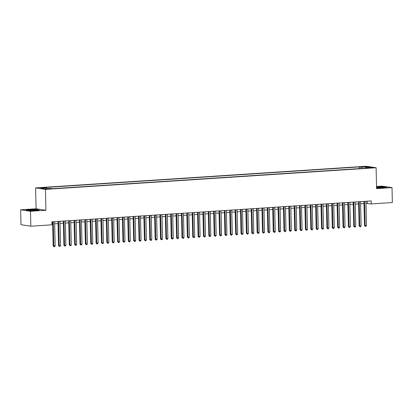 <?xml version="1.0" encoding="UTF-8"?>
<svg xmlns="http://www.w3.org/2000/svg" width="413" height="413" viewBox="0 0 413 413"><rect width="100%" height="100%" fill="white"/><g stroke="black" fill="none" stroke-linecap="round" stroke-linejoin="round"><path stroke-width="0.62" d="M49.085 188.999L46.318 188.911L49.085 188.999M20.65 209.783L30.5 211.28L45.931 210.269L36.081 208.771L20.65 209.783L20.991 224.708L30.841 226.205L51.909 224.827L51.842 221.838L371.215 200.935L371.282 203.924L392.35 202.546L392.009 187.621L382.159 186.124L376.532 186.49M36.081 208.771L35.606 187.884L366.254 166.243L376.104 167.74L45.456 189.381L35.606 187.884M370.058 167.626L367.844 167.869L372.743 167.709L370.058 167.626L370.069 167.977M361.654 168.458L361.107 167.208L359.243 166.924L44.697 187.512L46.561 187.796L40.655 188.183L44.702 188.798L50.608 188.411L52.472 188.695L367.018 168.106L365.154 167.823L364.963 168.241M361.107 167.208L367.007 166.821L371.055 167.435L365.154 167.823M30.5 211.28L30.841 226.205M45.931 210.269L45.456 189.381M376.104 167.74L376.579 188.633L392.009 187.621M365.985 203.403L371.282 203.924M51.888 223.96L52.657 223.908M54.666 223.774L58.026 223.557M60.03 223.423L63.395 223.206M65.399 223.072L68.764 222.855M70.768 222.721L74.128 222.504M76.137 222.37L79.497 222.153M81.5 222.018L84.866 221.802M86.869 221.667L90.23 221.451M92.238 221.316L95.599 221.094M97.602 220.965L100.968 220.743M102.971 220.614L106.337 220.392M108.34 220.263L111.701 220.041M113.709 219.912L117.07 219.69M119.073 219.561L122.439 219.339M124.442 219.21L127.808 218.988M129.811 218.859L133.172 218.637M135.18 218.508L138.541 218.286M140.544 218.157L143.91 217.935M145.913 217.806L149.279 217.584M151.282 217.455L154.643 217.233M156.651 217.104L160.012 216.882M162.015 216.748L165.381 216.531M167.384 216.397L170.75 216.18M172.753 216.045L176.114 215.829M178.122 215.694L181.483 215.478M183.486 215.343L186.852 215.127M188.855 214.992L192.221 214.775M194.224 214.641L197.584 214.424M199.587 214.29L202.953 214.068M204.956 213.939L208.322 213.717M210.325 213.588L213.686 213.366M215.694 213.237L219.055 213.015M221.058 212.886L224.424 212.664M226.427 212.535L229.793 212.313M231.796 212.184L235.157 211.962M237.165 211.833L240.526 211.611M242.529 211.482L245.895 211.26M247.898 211.131L251.264 210.909M253.267 210.78L256.628 210.558M258.636 210.429L261.997 210.207M264 210.078L267.366 209.856M269.369 209.721L272.735 209.505M274.738 209.37L278.099 209.154M280.107 209.019L283.468 208.802M285.471 208.668L288.837 208.451M290.84 208.317L294.206 208.1M296.209 207.966L299.57 207.749M301.573 207.615L304.939 207.398M306.942 207.264L310.308 207.042M312.311 206.913L315.671 206.691M317.68 206.562L321.04 206.34M323.043 206.211L326.409 205.989M328.412 205.86L331.778 205.638M333.781 205.509L337.142 205.287M339.15 205.158L342.511 204.936M344.514 204.807L347.88 204.585M349.883 204.456L353.249 204.234M355.252 204.105L358.613 203.883M360.621 203.754L363.982 203.532M367.24 201.198L367.286 203.315M359.279 168.612L359.243 166.924M46.561 187.796L46.937 188.653M366.667 167.724L367.007 166.821M376.563 187.889L383.073 187.781L386.769 187.213L383.806 186.764L376.542 186.97M28.858 210.64L35.518 210.527L39.214 209.964L36.251 209.51L29.586 209.623L25.89 210.191L28.858 210.64M363.936 201.415L364.483 225.56L365.149 225.663L364.596 201.368M366.491 225.575L365.908 226.35L365.371 226.381L365.149 225.663L366.491 225.575L365.939 201.281M365.371 226.381L364.483 225.56M376.558 187.667A3.898 0.336 -1.3 0 0 381.839 187.709A3.898 0.336 -1.3 0 0 383.961 187.409A3.898 0.336 -1.3 0 0 382.402 187.125A3.898 0.336 -1.3 0 0 378.38 187.187A3.898 0.336 -1.3 0 0 376.553 187.394M381.452 187.734L378.783 187.796M376.548 187.115L383.692 186.903L386.263 187.29M36.442 210.129A3.898 0.336 -1.3 0 0 32.803 209.856A3.898 0.336 -1.3 0 0 28.667 210.263A3.898 0.336 -1.3 0 0 28.709 210.331A3.898 0.336 -1.3 0 0 32.565 210.532A3.898 0.336 -1.3 0 0 36.406 210.16A3.898 0.336 -1.3 0 0 36.442 210.129M33.897 210.48L31.228 210.542M26.375 210.263L29.679 209.758L36.137 209.649L38.708 210.041M358.567 201.766L359.114 225.916L359.78 226.014L359.227 201.72M361.122 225.926L360.539 226.701L360.002 226.732L359.78 226.014L361.122 225.926L360.57 201.632M360.002 226.732L359.114 225.916M353.198 202.117L353.745 226.267L354.411 226.365L353.864 202.071M355.753 226.278L355.17 227.052L354.633 227.083L354.411 226.365L355.753 226.278L355.206 201.983M354.633 227.083L353.745 226.267M347.834 202.468L348.381 226.618L349.047 226.716L348.495 202.427M350.389 226.629L349.801 227.403L349.264 227.439L349.047 226.716L350.389 226.629L349.837 202.339M349.264 227.439L348.381 226.618M342.465 202.819L343.012 226.969L343.678 227.067L343.126 202.778M345.02 226.98L344.437 227.754L343.9 227.79L343.678 227.067L345.02 226.98L344.468 202.69M343.9 227.79L343.012 226.969M337.096 203.17L337.643 227.32L338.309 227.418L337.757 203.129M339.651 227.331L339.068 228.105L338.531 228.141L338.309 227.418L339.651 227.331L339.099 203.041M338.531 228.141L337.643 227.32M331.727 203.521L332.279 227.671L332.94 227.769L332.393 203.48M334.282 227.682L333.699 228.456L333.162 228.492L332.94 227.769L334.282 227.682L333.735 203.392M333.162 228.492L332.279 227.671M326.363 203.872L326.91 228.022L327.576 228.121L327.024 203.831M328.918 228.033L328.33 228.807L327.793 228.843L327.576 228.121L328.918 228.033L328.366 203.743M327.793 228.843L326.91 228.022M320.994 204.223L321.541 228.374L322.207 228.472L321.655 204.182M323.549 228.384L322.966 229.158L322.429 229.194L322.207 228.472L323.549 228.384L322.997 204.094M322.429 229.194L321.541 228.374M315.625 204.574L316.172 228.725L316.838 228.828L316.286 204.533M318.18 228.74L317.597 229.509L317.06 229.545L316.838 228.828L318.18 228.74L317.628 204.445M317.06 229.545L316.172 228.725M310.256 204.925L310.808 229.076L311.474 229.179L310.922 204.884M312.811 229.091L312.228 229.86L311.691 229.896L311.474 229.179L312.811 229.091L312.264 204.796M311.691 229.896L310.808 229.076M304.892 205.276L305.439 229.427L306.105 229.53L305.553 205.235M307.448 229.442L306.859 230.211L306.322 230.248L306.105 229.53L307.448 229.442L306.895 205.147M306.322 230.248L305.439 229.427M299.523 205.628L300.07 229.778L300.736 229.881L300.184 205.586M302.079 229.793L301.495 230.562L300.958 230.599L300.736 229.881L302.079 229.793L301.526 205.498M300.958 230.599L300.07 229.778M294.154 205.979L294.701 230.129L295.367 230.232L294.82 205.937M296.71 230.144L296.126 230.913L295.589 230.95L295.367 230.232L296.71 230.144L296.157 205.85M295.589 230.95L294.701 230.129M288.785 206.33L289.337 230.48L290.003 230.583L289.451 206.288M291.341 230.495L290.757 231.265L290.22 231.301L290.003 230.583L291.341 230.495L290.793 206.201M290.22 231.301L289.337 230.48M283.421 206.686L283.968 230.831L284.634 230.934L284.082 206.639M285.977 230.846L285.393 231.616L284.856 231.652L284.634 230.934L285.977 230.846L285.424 206.552M284.856 231.652L283.968 230.831M278.052 207.037L278.599 231.182L279.265 231.285L278.713 206.99M280.608 231.197L280.024 231.967L279.487 232.003L279.265 231.285L280.608 231.197L280.055 206.903M279.487 232.003L278.599 231.182M272.683 207.388L273.23 231.533L273.896 231.636L273.349 207.341M275.239 231.548L274.655 232.318L274.118 232.354L273.896 231.636L275.239 231.548L274.686 207.254M274.118 232.354L273.23 231.533M267.319 207.739L267.867 231.884L268.533 231.987L267.98 207.693M269.875 231.899L269.286 232.669L268.749 232.705L268.533 231.987L269.875 231.899L269.322 207.605M268.749 232.705L267.867 231.884M261.95 208.09L262.498 232.235L263.164 232.338L262.611 208.044M264.506 232.251L263.922 233.025L263.386 233.056L263.164 232.338L264.506 232.251L263.953 207.956M263.386 233.056L262.498 232.235M256.581 208.441L257.129 232.586L257.795 232.689L257.242 208.395M259.137 232.602L258.553 233.376L258.017 233.407L257.795 232.689L259.137 232.602L258.584 208.307M258.017 233.407L257.129 232.586M251.212 208.792L251.76 232.942L252.426 233.04L251.878 208.746M253.768 232.953L253.184 233.727L252.648 233.758L252.426 233.04L253.768 232.953L253.221 208.658M252.648 233.758L251.76 232.942M245.849 209.143L246.396 233.293L247.062 233.391L246.509 209.097M248.404 233.304L247.815 234.078L247.279 234.114L247.062 233.391L248.404 233.304L247.852 209.009M247.279 234.114L246.396 233.293M240.48 209.494L241.027 233.644L241.693 233.743L241.14 209.453M243.035 233.655L242.452 234.429L241.915 234.465L241.693 233.743L243.035 233.655L242.483 209.365M241.915 234.465L241.027 233.644M235.111 209.845L235.658 233.995L236.324 234.094L235.771 209.804M237.666 234.006L237.083 234.78L236.546 234.816L236.324 234.094L237.666 234.006L237.114 209.716M236.546 234.816L235.658 233.995M229.742 210.196L230.294 234.347L230.955 234.445L230.408 210.155M232.297 234.357L231.714 235.131L231.177 235.167L230.955 234.445L232.297 234.357L231.75 210.067M231.177 235.167L230.294 234.347M224.378 210.547L224.925 234.698L225.591 234.796L225.039 210.506M226.933 234.708L226.345 235.482L225.808 235.518L225.591 234.796L226.933 234.708L226.381 210.418M225.808 235.518L224.925 234.698M219.009 210.898L219.556 235.049L220.222 235.147L219.67 210.857M221.564 235.059L220.981 235.833L220.444 235.869L220.222 235.147L221.564 235.059L221.012 210.769M220.444 235.869L219.556 235.049M213.64 211.249L214.187 235.4L214.853 235.498L214.301 211.208M216.195 235.41L215.612 236.184L215.075 236.221L214.853 235.498L216.195 235.41L215.643 211.12M215.075 236.221L214.187 235.4M208.271 211.601L208.823 235.751L209.484 235.854L208.937 211.559M210.826 235.766L210.243 236.535L209.706 236.572L209.484 235.854L210.826 235.766L210.279 211.471M209.706 236.572L208.823 235.751M202.907 211.952L203.454 236.102L204.12 236.205L203.568 211.91M205.462 236.117L204.874 236.886L204.337 236.923L204.12 236.205L205.462 236.117L204.91 211.823M204.337 236.923L203.454 236.102M197.538 212.303L198.085 236.453L198.751 236.556L198.199 212.261M200.093 236.468L199.51 237.238L198.973 237.274L198.751 236.556L200.093 236.468L199.541 212.174M198.973 237.274L198.085 236.453M192.169 212.654L192.716 236.804L193.382 236.907L192.83 212.612M194.724 236.819L194.141 237.589L193.604 237.625L193.382 236.907L194.724 236.819L194.172 212.525M193.604 237.625L192.716 236.804M186.8 213.005L187.352 237.155L188.018 237.258L187.466 212.963M189.355 237.17L188.772 237.94L188.235 237.976L188.018 237.258L189.355 237.17L188.808 212.876M188.235 237.976L187.352 237.155M181.436 213.356L181.983 237.506L182.649 237.609L182.097 213.314M183.991 237.521L183.403 238.291L182.871 238.327L182.649 237.609L183.991 237.521L183.439 213.227M182.871 238.327L181.983 237.506M176.067 213.712L176.614 237.857L177.28 237.96L176.728 213.666M178.623 237.873L178.039 238.642L177.502 238.678L177.28 237.96L178.623 237.873L178.07 213.578M177.502 238.678L176.614 237.857M170.698 214.063L171.245 238.208L171.911 238.311L171.364 214.017M173.254 238.224L172.67 238.993L172.133 239.029L171.911 238.311L173.254 238.224L172.701 213.929M172.133 239.029L171.245 238.208M165.334 214.414L165.881 238.559L166.547 238.662L165.995 214.368M167.89 238.575L167.301 239.344L166.764 239.38L166.547 238.662L167.89 238.575L167.337 214.28M166.764 239.38L165.881 238.559M159.965 214.765L160.512 238.91L161.178 239.013L160.626 214.719M162.521 238.926L161.937 239.7L161.4 239.731L161.178 239.013L162.521 238.926L161.968 214.631M161.4 239.731L160.512 238.91M154.596 215.116L155.143 239.261L155.809 239.364L155.257 215.07M157.152 239.277L156.568 240.051L156.031 240.082L155.809 239.364L157.152 239.277L156.599 214.982M156.031 240.082L155.143 239.261M149.227 215.467L149.774 239.612L150.44 239.716L149.893 215.421M151.783 239.628L151.199 240.402L150.662 240.433L150.44 239.716L151.783 239.628L151.235 215.333M150.662 240.433L149.774 239.612M143.863 215.818L144.411 239.968L145.077 240.067L144.524 215.772M146.419 239.979L145.83 240.753L145.293 240.784L145.077 240.067L146.419 239.979L145.866 215.684M145.293 240.784L144.411 239.968M138.494 216.169L139.042 240.32L139.708 240.418L139.155 216.123M141.05 240.33L140.466 241.104L139.93 241.14L139.708 240.418L141.05 240.33L140.497 216.035M139.93 241.14L139.042 240.32M133.125 216.52L133.673 240.671L134.339 240.769L133.786 216.479M135.681 240.681L135.097 241.455L134.561 241.491L134.339 240.769L135.681 240.681L135.128 216.391M134.561 241.491L133.673 240.671M127.756 216.871L128.309 241.022L128.97 241.12L128.422 216.83M130.312 241.032L129.728 241.806L129.192 241.842L128.97 241.12L130.312 241.032L129.765 216.742M129.192 241.842L128.309 241.022M122.393 217.223L122.94 241.373L123.606 241.471L123.053 217.181M124.948 241.383L124.359 242.157L123.823 242.194L123.606 241.471L124.948 241.383L124.396 217.093M123.823 242.194L122.94 241.373M117.024 217.574L117.571 241.724L118.237 241.822L117.684 217.532M119.579 241.734L118.996 242.508L118.459 242.545L118.237 241.822L119.579 241.734L119.027 217.444M118.459 242.545L117.571 241.724M111.655 217.925L112.202 242.075L112.868 242.173L112.315 217.883M114.21 242.085L113.627 242.859L113.09 242.896L112.868 242.173L114.21 242.085L113.658 217.796M113.09 242.896L112.202 242.075M106.286 218.276L106.838 242.426L107.499 242.524L106.952 218.234M108.841 242.436L108.258 243.211L107.721 243.247L107.499 242.524L108.841 242.436L108.294 218.147M107.721 243.247L106.838 242.426M100.922 218.627L101.469 242.777L102.135 242.88L101.583 218.585M103.477 242.792L102.889 243.562L102.352 243.598L102.135 242.88L103.477 242.792L102.925 218.498M102.352 243.598L101.469 242.777M95.553 218.978L96.1 243.128L96.766 243.231L96.214 218.936M98.108 243.143L97.525 243.913L96.988 243.949L96.766 243.231L98.108 243.143L97.556 218.849M96.988 243.949L96.1 243.128M90.184 219.329L90.731 243.479L91.397 243.582L90.845 219.288M92.739 243.494L92.156 244.264L91.619 244.3L91.397 243.582L92.739 243.494L92.187 219.2M91.619 244.3L90.731 243.479M84.815 219.68L85.367 243.83L86.033 243.933L85.481 219.639M87.37 243.846L86.787 244.615L86.25 244.651L86.033 243.933L87.37 243.846L86.823 219.551M86.25 244.651L85.367 243.83M79.451 220.031L79.998 244.181L80.664 244.284L80.112 219.99M82.006 244.197L81.418 244.966L80.886 245.002L80.664 244.284L82.006 244.197L81.454 219.902M80.886 245.002L79.998 244.181M74.082 220.382L74.629 244.532L75.295 244.635L74.743 220.341M76.637 244.548L76.054 245.317L75.517 245.353L75.295 244.635L76.637 244.548L76.085 220.253M75.517 245.353L74.629 244.532M68.713 220.738L69.26 244.883L69.926 244.986L69.379 220.692M71.268 244.899L70.685 245.668L70.148 245.704L69.926 244.986L71.268 244.899L70.716 220.604M70.148 245.704L69.26 244.883M63.344 221.089L63.896 245.234L64.562 245.337L64.01 221.043M65.904 245.25L65.316 246.019L64.779 246.055L64.562 245.337L65.904 245.25L65.352 220.955M64.779 246.055L63.896 245.234M57.98 221.44L58.527 245.585L59.193 245.689L58.641 221.394M60.535 245.601L59.952 246.37L59.415 246.406L59.193 245.689L60.535 245.601L59.983 221.306M59.415 246.406L58.527 245.585M52.611 221.791L53.158 245.936L53.824 246.04L53.272 221.745M55.166 245.952L54.583 246.726L54.046 246.757L53.824 246.04L55.166 245.952L54.614 221.657M54.046 246.757L53.158 245.936M368.886 167.988L368.876 167.704"/></g></svg>
